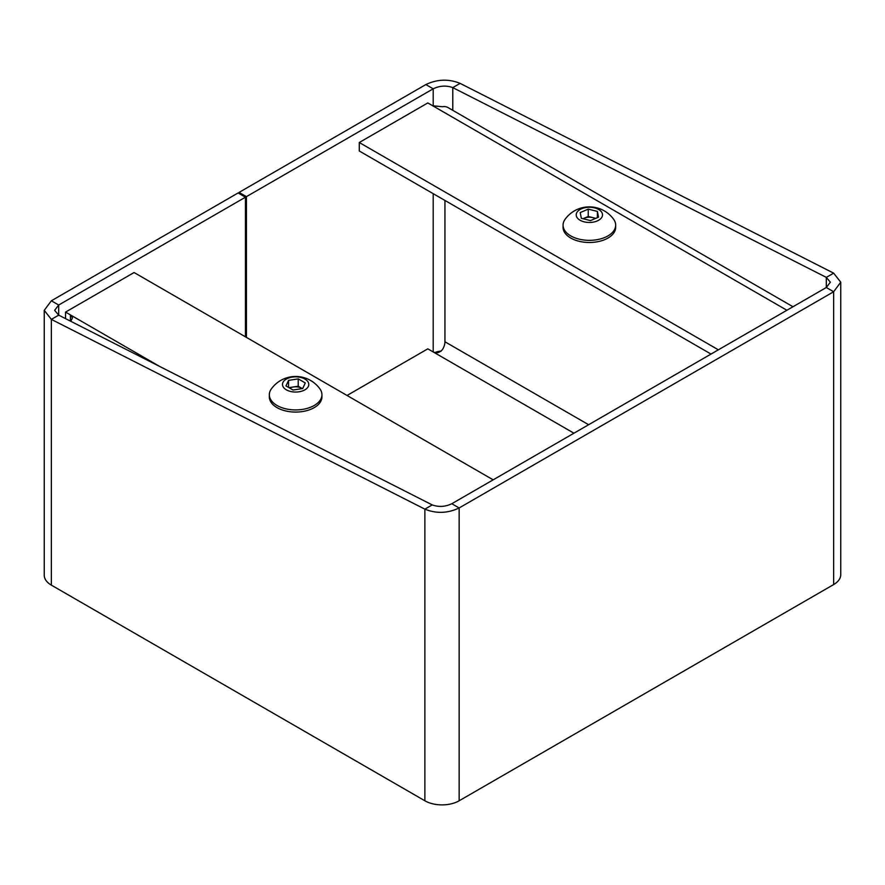 <?xml version="1.0" encoding="UTF-8"?>
<svg xmlns="http://www.w3.org/2000/svg" width="885" height="885" viewBox="0 0 885 885"><rect width="100%" height="100%" fill="white"/><g stroke="black" fill="none" stroke-linecap="round" stroke-linejoin="round"><path stroke-width="1.33" d="M444.945 200.452L444.945 341.776A10.388 5.996 120 0 1 442.5 349.509C439.635 352.905 436.371 353.624 432.71 351.666L573.945 433.207M792.982 306.741L447.987 107.561A20.775 11.992 120 0 0 442.5 106.731L432.71 105.769L786.898 310.259M432.71 351.666L427.809 348.834L347.042 395.473M159.809 366.523L70.435 314.916L72.47 317.826L70.933 321.023M65.545 318.622L65.545 312.095L134.077 272.525L493.166 479.836M70.435 321.111L70.435 314.916L65.545 312.095M718.366 349.829L359.277 142.507L427.809 102.937L432.71 105.769M359.277 142.507L359.277 150.992L711.02 354.066M246.439 337.384L246.439 196.636L433.196 88.81C439.723 85.679 446.25 85.281 452.777 87.615L826.313 277.381L826.313 287.503L830.362 282.193L826.313 277.381L833.648 273.144L840.75 282.193L833.648 291.74L459.149 507.957C447.721 513.377 436.294 513.765 424.877 509.152L424.877 800.781A24.227 13.994 0 0 0 459.149 800.781L833.648 584.565A24.227 13.994 0 0 0 840.75 574.664L840.75 282.193M833.648 584.565L833.648 291.74L826.313 287.503L451.804 503.72C445.277 506.851 438.75 507.238 432.223 504.915L424.877 509.152L51.352 319.385L44.25 310.336L51.352 300.789L238.109 192.963L245.455 197.2L245.455 336.82M44.25 310.336L44.25 575.239A24.227 13.994 0 0 0 51.352 585.129L51.352 319.385L58.687 315.148L54.638 310.336L58.687 305.026L58.687 315.148L432.223 504.915M51.352 300.789L58.687 305.026L245.455 197.2M51.352 585.129L424.877 800.781M441.184 351.091A13.85 7.998 0 0 0 434.922 352.518M246.439 196.636L239.094 192.399L239.094 193.527M239.094 192.399L425.851 84.562C437.278 79.152 448.706 78.754 460.123 83.378L452.777 87.615L452.777 110.326M833.648 273.144L460.123 83.378M288.952 387.652L298.223 386.225L301.752 388.261A8.651 5 -0 0 0 293.4 386.966A8.651 5 -0 0 0 289.76 388.128M269.328 394.732L269.328 396.889A26.307 15.189 -0 0 0 277.027 407.62A26.307 15.189 -0 0 0 305.701 410.917A26.307 15.189 -0 0 0 321.941 396.889L321.941 394.732A26.307 15.189 -0 0 0 319.927 388.902A29.946 29.946 0 0 0 271.341 388.902A26.307 15.189 -0 0 0 269.328 394.732A26.307 15.189 -0 0 0 277.027 405.474A26.307 15.189 -0 0 0 314.241 405.474A26.307 15.189 -0 0 0 321.941 394.732M304.938 389.82A13.153 7.6 -0 0 0 304.938 379.079A13.153 7.6 -0 0 0 286.331 379.079A13.153 7.6 -0 0 0 286.331 389.82A13.153 7.6 -0 0 0 304.938 389.82M293.046 390.019L285.977 385.937L288.565 380.373L298.223 378.88L305.292 382.951L302.703 388.526L293.046 390.019M288.565 387.431L288.565 380.373M298.223 386.225L298.223 378.88M302.272 388.592A8.651 5 -0 0 0 301.752 388.261L302.316 388.592M595.262 218.562A8.651 5 0 0 0 592.817 217.633A8.651 5 0 0 0 584.222 218.197A8.651 5 0 0 0 583.126 218.75M563.059 225.155L563.059 227.301A26.307 15.189 0 0 0 563.225 229.027A26.307 15.189 0 0 0 590.859 242.468A26.307 15.189 0 0 0 615.672 227.301L615.672 225.155A26.307 15.189 0 0 0 615.506 223.429A26.307 15.189 0 0 0 613.659 219.314A29.946 29.946 0 0 0 565.072 219.314A26.307 15.189 0 0 0 563.059 225.155A26.307 15.189 0 0 0 563.225 226.87A26.307 15.189 0 0 0 592.353 240.244A26.307 15.189 0 0 0 615.672 225.155M590.859 222.412A13.153 7.6 0 0 0 602.431 214.004A13.153 7.6 0 0 0 587.872 207.322A13.153 7.6 0 0 0 576.301 215.73A13.153 7.6 0 0 0 590.859 222.412M581.334 218.296L580.206 212.566L588.237 209.137L597.397 211.427L598.525 217.168L590.494 220.597L581.334 218.296M583.005 218.717L588.237 216.482L588.237 209.137M588.237 216.482L595.727 218.363M597.397 217.644L597.397 211.427M588.625 424.723L444.945 341.776M451.804 503.72L459.149 507.957L459.149 800.781M433.196 106.023L433.196 88.81L425.851 84.562M433.196 193.671L433.196 351.92"/></g></svg>
